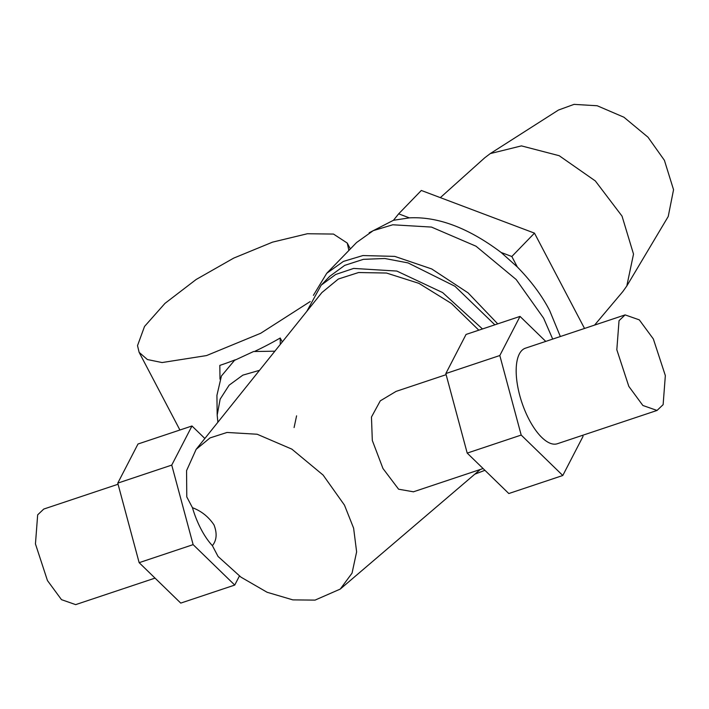 <?xml version="1.0" encoding="UTF-8"?>
<svg xmlns="http://www.w3.org/2000/svg" width="709" height="709" viewBox="0 0 709 709"><rect width="100%" height="100%" fill="white"/><g stroke="black" fill="none" stroke-linecap="round" stroke-linejoin="round"><path stroke-width="1.06" d="M235.282 359.782A117.543 39.615 -27.7 0 1 219.825 365.392L219.994 379.173M280.294 344.423L280.215 338.007L282.279 341.942M255.054 351.203A117.543 39.615 -27.7 0 0 280.215 338.007M294.093 427.554L296.592 415.828M348.881 250.454L347.268 243.072L333.487 234.067L307.396 233.74L272.54 242.141L233.686 258.12L196.136 279.497L164.993 303.363L144.53 326.45L137.519 345.62L139.132 352.346L147.375 359.534L162.077 362.556L206.523 355.581L260.69 333.274L310.214 301.547M626.8 285.993L668.232 216.484L673.55 189.72L664.404 160.314L647.973 137.174L623.911 117.215L597.217 105.756L574.042 104.374L558.462 110.046L490.256 153.596L521.434 145.886L559.188 155.705L595.338 180.946L622.032 216.121L633.518 254.106L626.8 285.993L622.794 291.621L594.576 325.094M440.333 197.634L484.752 157.779L490.256 153.596M560.34 336.527L549.679 310.595C542.084 295.821 531.298 281.287 517.331 266.983L511.827 256.507L534.48 233.137L421.323 190.464L398.662 213.834L393.468 220.277L369.176 232.765M534.48 233.137L584.526 328.453M511.827 256.507L501.121 252.466C468.472 227.908 437.887 216.369 409.368 217.867L398.662 213.834M517.331 266.983L501.121 252.466M409.368 217.867L393.468 220.277M521.195 435.069L562.795 475.5L508.814 493.535L467.204 453.104L521.195 435.069L499.81 355.528L445.828 373.554L466.052 334.444L520.034 316.409L499.81 355.528M562.795 475.5L583.028 436.389L582.727 435.273M545.753 341.401L520.034 316.409M467.204 453.104L445.828 373.554M625.125 314.893L525.458 348.181A50.374 20.596 71.5 0 0 529.153 419.666A50.374 20.596 71.5 0 0 557.371 443.737L657.039 410.449L642.868 405.477L628.821 386.378L616.821 349.741L619.037 320.681L625.125 314.893L639.296 319.865L653.344 338.955L665.343 375.593L663.128 404.662L657.039 410.449M180.751 603.102L139.15 562.671L193.132 544.636L234.741 585.067L180.751 603.102M234.741 585.067L239.42 576.009M204.848 438.49L191.979 425.985L137.989 444.011L117.765 483.13L171.746 465.095L193.132 544.636M191.979 425.985L171.746 465.095M139.15 562.671L117.765 483.13M192.458 507.706L186.777 496.894L186.564 470.652L196.145 449.338L210.041 437.914L227.04 432.455L257.154 434.236L291.851 449.134L323.118 475.074L344.477 505.145L353.614 528.143L356.627 551.859L352.045 573.147L340.258 589.082L315.062 600.106L292.879 599.885L267.107 592.272L240.927 577.126L218.053 556.468L212.381 545.646A50.374 20.596 71.5 0 1 201.099 529.242A50.374 20.596 71.5 0 1 192.458 507.706C201.365 511.047 208.552 516.781 214.021 524.926C217.273 533.398 216.724 540.311 212.381 545.646M118.066 484.238L43.754 509.062L37.666 514.849L35.45 543.918L47.45 580.556L61.488 599.654L75.668 604.626L155.041 578.11M446.129 374.671L396.074 391.395L380.281 400.851L371.463 417.043L372.314 440.475L382.966 468.498L398.6 489.21L413.453 491.807M259.521 370.32L242.832 375.15L229.104 385.2L220.162 399.132L217.176 415.111L216.927 395.347L221.421 376.009L234.493 360.376L253.556 351.522L274.862 351.194M217.176 415.111L217.885 422.236M474.808 474.188L484.912 470.306M482.483 328.958L442.629 292.578L396.836 271.06L353.667 268.419L335.641 274.489L321.177 285.169L306.837 311.322M321.177 285.16L329.791 276.28L344.725 265.361L363.38 259.334L384.854 258.501L408.047 262.906L454.956 286.268L494.864 324.819M478.823 330.181L451.411 303.461L418.957 283.37L386.485 273.036L358.559 272.531L338.361 279.018L321.859 292.595L196.145 449.338M552.701 339.079L543.608 318.155L516.179 279.523L476.014 246.209L431.453 227.075L392.768 224.78L373.226 230.647L356.565 242.531L326.725 273.302L343.386 261.417L362.928 255.55L394.736 256.383L431.719 268.95L468.073 292.852L497.718 323.862M313.396 295.352L326.725 273.302M347.268 243.072L350.352 248.939M139.132 352.346L179.909 430.008M413.312 491.851L483.104 468.543M340.258 589.082L480.33 469.464"/></g></svg>
